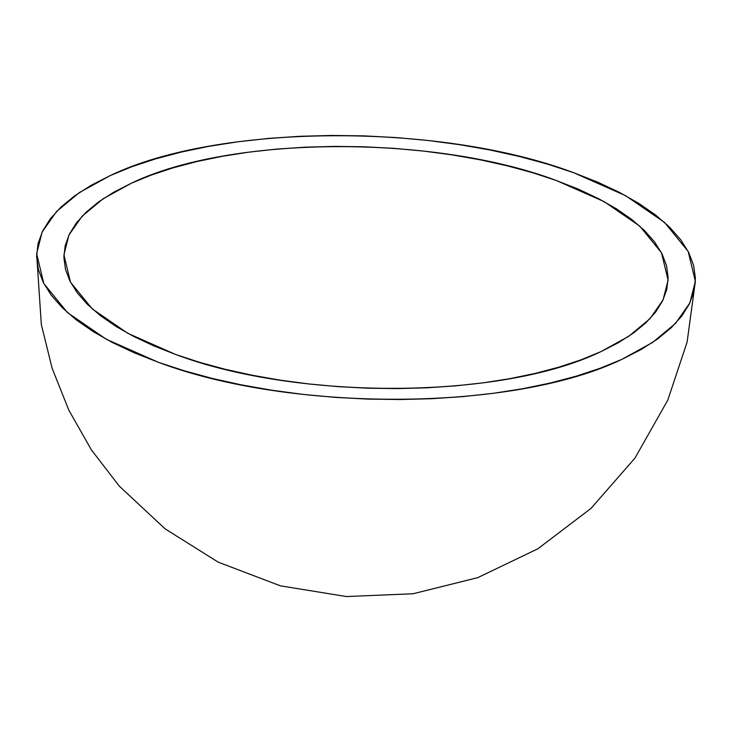 <?xml version="1.0" encoding="UTF-8"?>
<svg xmlns="http://www.w3.org/2000/svg" width="732" height="732" viewBox="0 0 732 732"><rect width="100%" height="100%" fill="white"/><g stroke="black" fill="none" stroke-linecap="round" stroke-linejoin="round"><path stroke-width="1.1" d="M556.366 180.52L604.184 201.666L639.832 226.17L661.499 252.787L668.087 280.155L663.082 299.91L649.888 318.777L628.87 336.226L600.606 351.781C502.115 399.425 298.372 400.715 175.634 354.471L127.816 333.325L92.168 308.822L70.501 282.204L63.913 254.837L68.918 235.073L82.112 216.215L103.13 198.756L131.394 183.201C229.885 135.566 433.628 134.276 556.366 180.52L578.445 189.195L598.483 198.628L616.271 208.73L631.661 219.39L644.48 230.516L654.628 241.999L661.984 253.73L666.504 265.597L668.124 277.474L666.834 289.259L662.643 300.825L655.598 312.079L645.761 322.904L633.235 333.197L618.137 342.851L600.606 351.781L580.815 359.906L558.955 367.135L535.238 373.402L509.893 378.654L483.166 382.836L455.304 385.901L426.582 387.832L397.284 388.601L367.674 388.198L338.056 386.642L308.703 383.934L279.899 380.109L251.927 375.196L225.063 369.248L199.543 362.313L175.634 354.471L153.555 345.788L133.517 336.354L115.729 326.262L100.339 315.593L87.52 304.466L77.372 292.983L70.016 281.253L65.496 269.394L63.876 257.518L65.166 245.732L69.357 234.158L76.403 222.903L86.239 212.088L98.765 201.794L113.863 192.141L131.394 183.201L151.185 175.085L173.045 167.857L196.762 161.589L222.107 156.337L248.834 152.155L276.696 149.09L305.418 147.159L334.716 146.391L364.326 146.784L393.944 148.349L423.297 151.057L452.102 154.882L480.073 159.796L506.937 165.743L532.457 172.67L556.366 180.52M158.441 362.322L106.314 339.273L67.436 312.555L43.81 283.531L36.637 253.693L42.09 232.145L56.474 211.585L79.395 192.553L110.212 175.598C217.596 123.653 439.74 122.253 573.559 172.66L625.686 195.719L664.564 222.436L688.19 251.46L695.363 281.298L689.91 302.838L675.526 323.407L652.605 342.43L621.788 359.394C514.404 411.329 292.26 412.738 158.441 362.322L184.51 370.877L212.335 378.435L241.633 384.922L272.13 390.275L303.524 394.447L335.531 397.403L367.83 399.105L400.102 399.535L432.054 398.693L463.365 396.588L493.743 393.249L522.886 388.692L550.519 382.964L576.377 376.129L600.213 368.242L621.788 359.394L640.903 349.658L657.363 339.126L671.024 327.909L681.748 316.105L689.425 303.835L693.991 291.217L695.4 278.37L693.634 265.423L688.711 252.485L680.687 239.703L669.624 227.185L655.643 215.052L638.871 203.423L619.473 192.415L597.632 182.131L573.559 172.66L547.49 164.114L519.665 156.556L490.367 150.069L459.87 144.716L428.476 140.535L396.47 137.589L364.17 135.887L331.898 135.457L299.946 136.298L268.635 138.394L238.257 141.743L209.114 146.299L181.481 152.027L155.623 158.862L131.787 166.74L110.212 175.598L91.097 185.333L74.637 195.865L60.976 207.083L50.252 218.877L42.575 231.147L38.009 243.765L36.6 256.612L38.366 269.568L43.289 282.497L51.313 295.289L62.376 307.806L76.357 319.939L93.129 331.569L112.527 342.576L134.368 352.861L158.441 362.322M36.637 253.812L41.312 324.45L52.118 368.214L68.79 410.094L91.372 449.832L119.234 486.075L165.066 528.824L218.173 562.139L280.466 585.856L346.392 596.543L413.068 593.762L477.758 577.639L537.874 548.79L590.999 508.401L634.955 458.113L667.804 400.102L687.11 342.045L695.354 281.427"/></g></svg>
